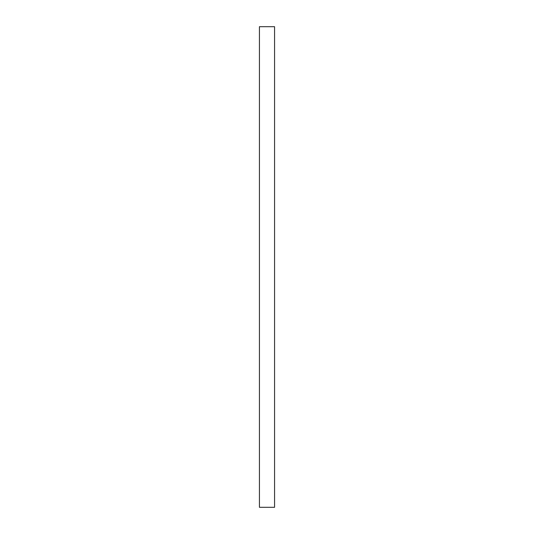 <?xml version="1.0" encoding="UTF-8"?>
<svg xmlns="http://www.w3.org/2000/svg" width="534" height="534" viewBox="0 0 534 534"><rect width="100%" height="100%" fill="white"/><g stroke="black" fill="none" stroke-linecap="round" stroke-linejoin="round"><path stroke-width="0.8" d="M274.569 26.7L259.431 26.7L259.431 507.3L274.569 507.3L274.569 26.7"/></g></svg>
